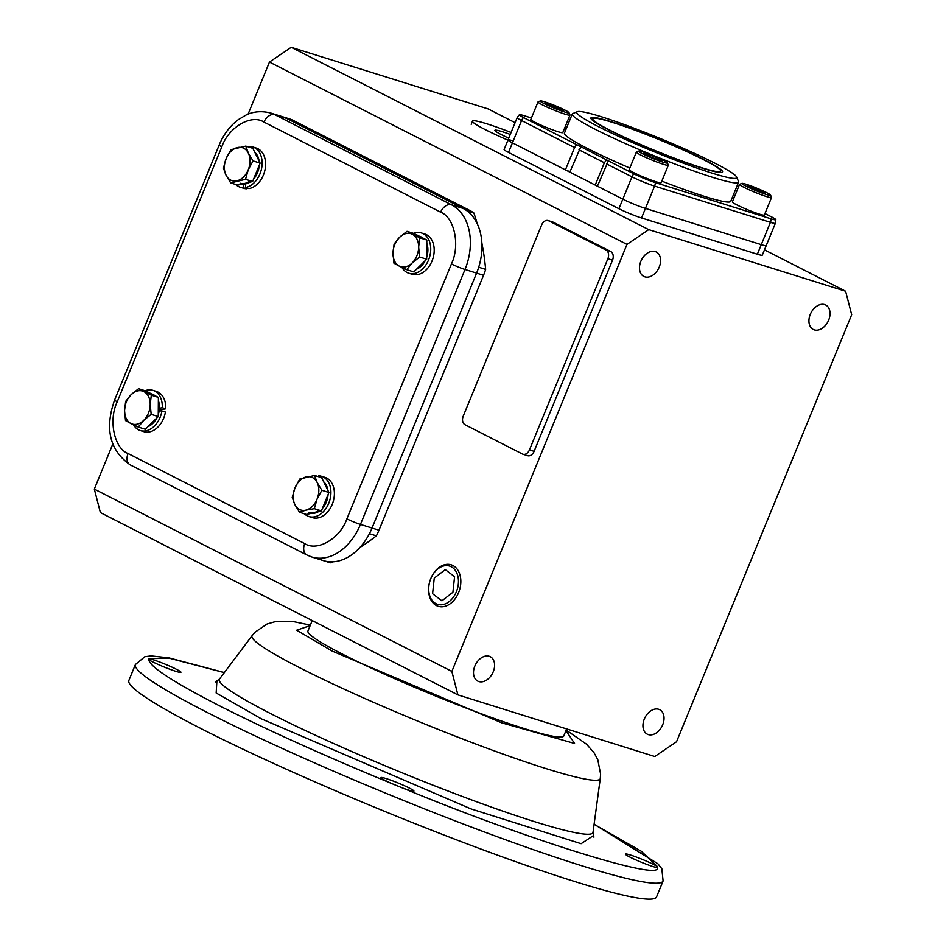 <?xml version="1.0" encoding="UTF-8"?>
<svg xmlns="http://www.w3.org/2000/svg" width="946" height="946" viewBox="0 0 946 946"><rect width="100%" height="100%" fill="white"/><g stroke="black" fill="none" stroke-linecap="round" stroke-linejoin="round"><path stroke-width="1.42" d="M332.791 561.829A238.51 169.831 107.4 0 1 330.39 562.823L323.437 560.647A51.853 36.918 107.4 0 1 323.426 560.647A51.853 36.918 -72.6 0 0 372.026 528.045L476.583 273.11A51.853 36.918 -72.6 0 0 463.067 208.416L286.437 118.333A51.853 36.918 -72.6 0 0 282.322 116.654A51.853 36.918 107.4 0 1 282.322 116.654A51.853 36.918 107.4 0 1 286.437 118.333L293.39 120.509L470.02 210.591A51.853 36.918 107.4 0 1 473.875 212.98A238.51 169.831 107.4 0 1 477.245 223.776M736.627 177.056A86.417 7.284 -157.7 0 1 688.31 165.03A86.417 7.284 -157.7 0 1 598.818 126.835A86.417 7.284 -157.7 0 1 577.297 111.711A86.417 7.284 -157.7 0 1 631.479 127.213A86.417 7.284 -157.7 0 1 714.632 163.067A86.417 7.284 -157.7 0 1 736.627 177.056L738.519 181.526A89.87 7.58 -157.7 0 1 738.566 182.247L730.726 201.356A89.87 7.58 -157.7 0 1 661.822 181.124M629.823 168.045A89.87 7.58 -157.7 0 1 587.348 148.416A89.87 7.58 -157.7 0 1 564.431 133.161L572.271 114.04A89.87 7.58 -157.7 0 1 572.815 113.567L577.297 111.711M738.566 182.247A89.87 7.58 -157.7 0 1 684.999 167.82A89.87 7.58 -157.7 0 1 595.2 129.295A89.87 7.58 -157.7 0 1 572.271 114.04M609.058 130.04A71.127 5.995 -157.7 0 1 590.883 118.262A71.127 5.995 -157.7 0 1 631.822 128.822A71.127 5.995 -157.7 0 1 704.392 159.862A71.127 5.995 -157.7 0 1 722.342 172.184A71.127 5.995 -157.7 0 1 678.625 159.969A71.127 5.995 -157.7 0 1 609.058 130.04M531.427 117.978L524.025 115.66A16.354 1.384 22.3 0 0 519.378 114.726A16.354 1.384 22.3 0 0 523.505 117.564L608.384 160.808L597.434 186.208L622.823 199.157A17.288 1.454 22.3 0 0 645.444 208.416L761.27 244.647A17.288 1.454 22.3 0 0 766.225 245.582A17.288 1.454 -157.7 0 1 761.27 244.647L757.344 254.214A17.288 1.454 22.3 0 0 762.299 255.136L775.365 223.28L775.826 219.661A16.354 1.384 22.3 0 0 771.64 216.953L764.959 213.548M597.517 186.019L595.235 185.085L604.376 162.771L606.481 159.874M580.832 146.796L569.835 172.137L595.235 185.085M569.989 171.758L565.424 169.878L574.577 147.576L576.575 144.62M523.505 117.564A6.918 4.825 117 0 0 521.577 120.556L512.436 142.858A17.288 1.454 -157.7 0 1 508.026 139.925A17.288 1.454 22.3 0 0 512.436 142.858L565.424 169.878M566.193 128.857L564.537 128.337M608.337 160.82L633.903 173.863A16.354 1.384 22.3 0 0 655.318 182.613L771.132 218.857A16.354 1.384 22.3 0 0 775.826 219.661M734.061 197.785L732.511 197.005M667.391 162.854L668.325 165.089A17.288 1.454 -157.7 0 1 668.337 165.231A17.288 1.454 -157.7 0 1 663.394 164.297A17.288 1.454 -157.7 0 1 645.799 157.438A17.288 1.454 -157.7 0 1 636.362 152.105A17.288 1.454 -157.7 0 1 636.469 152.022L638.704 151.088A15.55 1.313 -157.7 0 1 643.067 152.01A15.55 1.313 -157.7 0 1 658.345 157.923A15.55 1.313 -157.7 0 1 667.391 162.854A15.55 1.313 -157.7 0 1 662.933 162.144A15.55 1.313 -157.7 0 1 646.556 155.723A15.55 1.313 -157.7 0 1 638.704 151.088M636.362 152.105L629.173 169.641A17.288 1.454 22.3 0 0 638.609 174.963A17.288 1.454 22.3 0 0 656.205 181.821A17.288 1.454 22.3 0 0 661.148 182.755L668.337 165.231M643.859 153.571L646.508 153.76L655.661 157.261L662.153 160.572L659.504 160.382L650.351 156.882L643.859 153.571M646.118 154.718L646.508 153.76M655.661 157.261L655.07 158.691M770.576 195.136L771.522 197.371A17.288 1.454 -157.7 0 1 771.534 197.513A17.288 1.454 -157.7 0 1 761.223 194.746A17.288 1.454 -157.7 0 1 743.958 187.332A17.288 1.454 -157.7 0 1 739.547 184.399A17.288 1.454 -157.7 0 1 739.654 184.304L741.889 183.382A15.55 1.313 -157.7 0 1 751.644 186.173A15.55 1.313 -157.7 0 1 766.615 192.629A15.55 1.313 -157.7 0 1 770.576 195.136A15.55 1.313 -157.7 0 1 761.873 192.972A15.55 1.313 -157.7 0 1 745.767 186.102A15.55 1.313 -157.7 0 1 741.889 183.382M739.547 184.399L732.358 201.924A17.288 1.454 22.3 0 0 736.768 204.856A17.288 1.454 22.3 0 0 754.033 212.271A17.288 1.454 22.3 0 0 764.344 215.038L771.534 197.513M758.408 191.163L749.374 187.225L747.163 185.428L763.008 191.494L765.219 193.303L758.408 191.163M762.606 192.476L763.008 191.494M753.394 188.975L753.974 187.556M569.031 112.692L569.977 114.927A17.288 1.454 -157.7 0 1 569.989 115.069A17.288 1.454 -157.7 0 1 559.677 112.29A17.288 1.454 -157.7 0 1 542.413 104.888A17.288 1.454 -157.7 0 1 538.002 101.943A17.288 1.454 -157.7 0 1 538.108 101.861L540.343 100.926A15.55 1.313 -157.7 0 1 550.099 103.717A15.55 1.313 -157.7 0 1 565.069 110.174A15.55 1.313 -157.7 0 1 569.031 112.692A15.55 1.313 -157.7 0 1 560.328 110.528A15.55 1.313 -157.7 0 1 544.222 103.658A15.55 1.313 -157.7 0 1 540.343 100.926M538.002 101.943L530.812 119.48A17.288 1.454 22.3 0 0 535.223 122.412A17.288 1.454 22.3 0 0 552.488 129.815A17.288 1.454 22.3 0 0 562.799 132.594L569.989 115.069M552.429 105.112L561.463 109.05L563.674 110.848L547.829 104.781L545.617 102.984L552.429 105.112L551.849 106.531M561.061 110.032L561.463 109.05M511.077 132.487A50.126 4.233 22.3 0 0 486.871 123.831A50.126 4.233 22.3 0 0 472.503 121.135A50.126 4.233 22.3 0 0 507.931 140.15M508.747 138.175A25.92 2.188 -157.7 0 1 494.888 130.323A25.92 2.188 -157.7 0 1 502.326 131.719A25.92 2.188 -157.7 0 1 510.272 134.45M391.715 783.536A17.797 1.502 -157.7 0 1 385.519 780.616A17.797 1.502 -157.7 0 1 380.978 777.588A17.797 1.502 -157.7 0 1 391.597 780.45A17.797 1.502 -157.7 0 1 409.382 788.077A17.797 1.502 -157.7 0 1 413.922 791.104A17.797 1.502 -157.7 0 1 402.44 787.923L391.715 783.536C324.064 755.618 266.5 729.626 219.023 705.562C172.988 681.936 149.574 666.634 148.77 659.634L149.03 658.688A17.797 1.502 -157.7 0 1 176.405 669.271A17.797 1.502 -157.7 0 1 180.946 672.287A17.797 1.502 -157.7 0 1 170.339 669.437A17.797 1.502 -157.7 0 1 152.543 661.798A17.797 1.502 -157.7 0 1 148.77 659.634L149.03 658.688L169.251 658.191L224.32 672.63M640.844 261.321A13.717 9.566 -63 0 1 656.264 251.979A13.717 9.566 -63 0 1 659.232 267.079A13.717 9.566 -63 0 1 643.8 276.421A13.717 9.566 -63 0 1 640.844 261.321M810.284 314.344A13.717 9.566 -63 0 1 825.704 305.002A13.717 9.566 -63 0 1 828.672 320.103A13.717 9.566 -63 0 1 813.241 329.445A13.717 9.566 -63 0 1 810.284 314.344M644.297 719.066A13.717 9.566 -63 0 1 659.729 709.713A13.717 9.566 -63 0 1 662.685 724.813A13.717 9.566 -63 0 1 647.253 734.155A13.717 9.566 -63 0 1 644.297 719.066M474.857 666.043A13.717 9.566 -63 0 1 490.276 656.701A13.717 9.566 -63 0 1 493.244 671.79A13.717 9.566 -63 0 1 477.813 681.144A13.717 9.566 -63 0 1 474.857 666.043M135.408 664.53A285.172 24.052 -157.7 0 0 208.155 712.941A285.172 24.052 -157.7 0 0 493.103 835.2A285.172 24.052 -157.7 0 0 663.099 880.951L656.559 896.891A285.172 24.052 -157.7 0 1 486.563 851.128A285.172 24.052 -157.7 0 1 201.616 728.881A285.172 24.052 -157.7 0 1 128.869 680.458L135.408 664.53L144.88 656.701L151.159 655.921L168.79 657.848L224.368 672.559M629.941 857.1A17.797 1.502 -157.7 0 1 625.401 854.072A17.797 1.502 -157.7 0 1 636.008 856.922A17.797 1.502 -157.7 0 1 653.792 864.561A17.797 1.502 -157.7 0 1 657.576 866.725L657.316 867.671A17.797 1.502 -157.7 0 1 629.941 857.1M312.204 620.588L307.923 631.041A138.27 11.659 22.3 0 0 343.197 654.514A138.27 11.659 22.3 0 0 481.348 713.792A138.27 11.659 22.3 0 0 563.769 735.976L566.666 728.928M594.1 824.285L641.364 851.27L657.576 866.725L657.316 867.671C662.094 881.719 524.995 838.818 402.44 787.923M648.731 229.63L845.618 291.238L851.672 314.711L676.544 741.735L654.798 756.504L457.911 694.896L100.382 512.566L94.328 489.094L451.857 671.423L626.985 244.399L648.731 229.63L291.202 47.3L488.089 108.908L515.097 122.684M248.089 114.17L269.456 62.069L626.985 244.399M94.328 489.094L112.751 444.171M481.857 242.968A238.51 169.831 107.4 0 1 485.653 269.397A51.853 36.918 107.4 0 1 483.536 275.286L378.979 530.221A51.853 36.918 107.4 0 1 376.366 535.862A238.51 169.831 107.4 0 1 359.882 547.509M319.299 558.956A51.853 36.918 107.4 0 0 323.426 560.647L330.367 562.823A51.853 36.918 107.4 0 1 330.367 562.823A51.853 36.918 107.4 0 1 330.355 562.811M289.251 118.829L282.334 116.665L289.263 118.829A51.853 36.918 107.4 0 1 289.263 118.829A51.853 36.918 107.4 0 1 293.39 120.509M548.136 220.572L552.76 222.026A6.918 4.919 107.4 0 1 553.315 222.251L610.714 251.518A6.918 4.919 107.4 0 1 612.523 260.15L534.1 451.348A6.918 4.919 107.4 0 1 527.62 455.7L522.984 454.246A6.918 4.919 107.4 0 1 522.44 454.021L465.03 424.742A6.918 4.919 107.4 0 1 463.233 416.122L541.656 224.923A6.918 4.919 107.4 0 1 548.136 220.572A6.918 4.919 107.4 0 1 548.68 220.796L606.09 250.075A6.918 4.919 107.4 0 1 607.888 258.696L529.464 449.906A6.918 4.919 107.4 0 1 522.984 454.246M378.979 530.221L372.026 528.045A51.853 36.918 107.4 0 1 369.425 533.698L376.366 535.862M304.695 543.607C317.182 551.967 340.217 538.463 346.875 518.869L451.431 263.934C460.359 245.511 454.458 217.249 440.623 212.176L263.981 122.105C251.494 113.745 228.459 127.249 221.813 146.831L117.245 401.766C108.317 420.19 114.218 448.451 128.065 453.524L304.695 543.607A10.371 7.225 117 0 0 306.93 555.018L311.837 557.017A51.853 36.918 -72.6 0 0 360.45 524.427L372.026 528.045L476.583 273.11L483.536 275.286M485.653 269.397L478.711 267.221A51.853 36.918 107.4 0 1 476.583 273.11L465.006 269.48A51.853 36.918 -72.6 0 0 451.49 204.797L274.86 114.714A51.853 36.918 -72.6 0 0 270.733 113.035C256.945 109.535 248.183 114.005 245.865 115.128L238.156 119.764C229.866 126.078 223.528 134.521 219.165 145.069L114.608 400.004A10.371 0.875 -157.7 0 0 117.245 401.766M440.623 212.176A10.371 7.225 -63 0 1 451.49 204.797L463.067 208.416A51.853 36.918 107.4 0 1 466.922 210.804L473.875 212.98M470.02 210.591L463.067 208.416L286.437 118.333L274.86 114.714A10.371 7.225 -63 0 0 263.981 122.105M845.618 291.238L764.463 249.85M512.98 140.848A17.288 1.454 -157.7 0 0 508.026 139.925L504.1 149.48A17.288 1.454 22.3 0 0 508.51 152.424L618.909 208.723A17.288 1.454 22.3 0 0 641.53 217.97L757.344 254.214M508.51 152.424L512.436 142.858L622.823 199.157L618.909 208.723M655.318 182.613A6.918 4.919 107.4 0 1 654.597 186.102L645.444 208.416A17.288 1.454 -157.7 0 1 622.823 199.157L631.975 176.855A17.288 1.454 22.3 0 0 654.597 186.102L770.411 222.345A17.288 1.454 22.3 0 0 775.365 223.28M641.53 217.97L645.444 208.416L761.27 244.647L770.411 222.345A6.918 4.919 107.4 0 0 771.132 218.857M269.456 62.069L291.202 47.3M457.911 694.896L451.857 671.423M314.32 508.676L305.877 510.154A17.288 12.31 -72.6 0 0 317.052 499.145A17.288 12.31 -72.6 0 0 317.17 482.543A17.288 12.31 -72.6 0 0 306.126 476.926A17.288 12.31 -72.6 0 0 294.963 487.911L299.752 479.054L314.569 475.46L317.17 482.543L321.853 490.276L317.052 499.145L314.32 508.676L321.392 510.887L306.575 514.482L299.504 512.271L294.833 504.537L292.219 497.454L294.951 487.935A17.288 12.31 -72.6 0 0 294.833 504.537A17.288 12.31 -72.6 0 0 305.877 510.154L299.504 512.271M321.392 510.887L328.924 492.488L321.64 477.671L314.569 475.46M321.853 490.276L328.924 492.488M304.446 513.82A21.084 15.018 -72.6 0 0 307.296 515.877A21.084 15.018 -72.6 0 0 308.964 516.563A21.084 15.018 -72.6 0 0 329.184 502.125A21.084 15.018 -72.6 0 0 323.236 476.997A21.084 15.018 -72.6 0 0 321.557 476.323A21.084 15.018 -72.6 0 0 318.684 475.826L318.542 476.701M308.964 516.563L312.44 517.651A21.084 15.018 -72.6 0 0 332.661 503.213A21.084 15.018 -72.6 0 0 326.713 478.085A21.084 15.018 -72.6 0 0 325.034 477.399L321.557 476.323M323.638 481.75A17.288 12.31 107.4 0 1 327.907 490.43M328.049 494.616A17.288 12.31 107.4 0 1 322.42 508.38M318.684 511.55A17.288 12.31 107.4 0 1 311.612 513.264M308.952 512.578A17.288 12.31 -72.6 0 0 319.015 510.142M426.67 259.192L419.598 256.981L412.113 263.012L406.709 269.681L399.295 266.122A17.288 12.31 -72.6 0 0 399.295 266.122L393.95 263.201L392.98 253.292L394.092 244.021L399.508 237.351L406.993 231.321L414.064 233.532L426.823 240.012L426.67 259.192L413.78 271.892L406.709 269.681M406.993 231.321L419.74 237.801L426.823 240.012M419.74 237.801L418.64 247.06L419.598 256.981M412.113 263.012A17.288 12.31 -72.6 0 0 418.64 247.06A17.288 12.31 -72.6 0 0 412.326 234.241A17.288 12.31 -72.6 0 0 399.508 237.351A17.288 12.31 -72.6 0 0 392.98 253.292A17.288 12.31 -72.6 0 0 399.271 266.11A17.288 12.31 -72.6 0 0 412.113 263.012M425.239 260.611A17.288 12.31 107.4 0 1 416.536 269.172M419.776 236.441L420.237 236.583A17.288 12.31 107.4 0 1 423.205 238.179M426.788 243.335A17.288 12.31 107.4 0 1 426.693 257.158M401.944 267.434A21.084 15.018 -72.6 0 0 408.778 273.205A21.084 15.018 -72.6 0 0 428.55 259.949A21.084 15.018 -72.6 0 0 421.372 232.953A21.084 15.018 -72.6 0 0 413.497 233.355M408.778 273.205L412.255 274.293A21.084 15.018 -72.6 0 0 432.015 261.037A21.084 15.018 -72.6 0 0 424.849 234.04L421.372 232.953M125.522 420.58L124.565 410.659L125.664 401.4L131.08 394.719L138.565 388.7L143.91 391.609A17.288 12.31 -72.6 0 0 131.08 394.719A17.288 12.31 -72.6 0 0 124.565 410.659A17.288 12.31 -72.6 0 0 130.867 423.489L125.522 420.58M138.282 427.06L130.867 423.489A17.288 12.31 -72.6 0 0 143.697 420.379A17.288 12.31 -72.6 0 0 150.213 404.439A17.288 12.31 -72.6 0 0 143.922 391.62L151.325 395.168L150.213 404.439L151.183 414.348L143.697 420.379L138.282 427.06L145.353 429.271L158.254 416.571L158.396 397.391L145.637 390.911L138.565 388.7M151.183 414.348L158.254 416.571M151.325 395.168L158.396 397.391M160.122 417.316A21.084 15.018 -72.6 0 0 161.932 410.966L165.408 412.054A21.084 15.018 -72.6 0 1 163.599 418.404A21.084 15.018 -72.6 0 1 143.827 431.66L140.363 430.572A21.084 15.018 -72.6 0 0 160.122 417.316M133.528 424.813A21.084 15.018 -72.6 0 0 140.363 430.572M161.932 410.966L159.176 410.871M159.306 409.949L165.751 408.826A21.084 15.018 -72.6 0 0 156.421 391.419L152.945 390.331A21.084 15.018 -72.6 0 0 145.069 390.733M159.46 408.223L162.274 407.738L165.751 408.826M162.274 407.738A21.084 15.018 -72.6 0 0 152.945 390.331M151.36 393.808L151.809 393.962A17.288 12.31 107.4 0 1 154.789 395.558M158.372 400.714A17.288 12.31 107.4 0 1 158.266 414.525M156.811 417.978A17.288 12.31 107.4 0 1 148.108 426.551M260.115 163.126L252.83 148.321L245.759 146.11L248.372 153.193L253.043 160.915L248.242 169.795A17.288 12.31 -72.6 0 0 248.242 169.795L245.522 179.326L252.594 181.537L260.115 163.126L253.043 160.915M245.522 179.326L230.706 182.921L226.023 175.187L223.422 168.104L226.153 158.573L230.954 149.704L245.759 146.11M230.706 182.921L237.777 185.132L252.594 181.537M248.372 153.193A17.288 12.31 -72.6 0 0 237.328 147.576A17.288 12.31 -72.6 0 0 226.153 158.573A17.288 12.31 -72.6 0 0 226.023 175.187A17.288 12.31 -72.6 0 0 237.079 180.792A17.288 12.31 -72.6 0 0 248.242 169.819A17.288 12.31 -72.6 0 0 248.372 153.193M235.649 184.47A21.084 15.018 -72.6 0 0 238.487 186.528A21.084 15.018 -72.6 0 0 240.166 187.213A21.084 15.018 -72.6 0 0 243.051 187.698L246.528 188.786L246.67 187.899M240.166 187.213L243.642 188.301A21.084 15.018 -72.6 0 0 246.528 188.786M245.664 183.843L245.487 187.521A21.084 15.018 -72.6 0 0 261.427 169.228A21.084 15.018 -72.6 0 0 254.439 147.647A21.084 15.018 -72.6 0 0 252.759 146.961A21.084 15.018 -72.6 0 0 247.485 146.642M245.487 187.521L248.952 188.609A21.084 15.018 -72.6 0 0 264.892 170.315A21.084 15.018 -72.6 0 0 257.915 148.735A21.084 15.018 -72.6 0 0 256.236 148.049L252.759 146.961M243.051 187.698L243.666 183.985M254.841 152.389A17.288 12.31 107.4 0 1 259.109 161.08M259.239 165.266A17.288 12.31 107.4 0 1 253.611 179.031M249.886 182.188A17.288 12.31 107.4 0 1 242.803 183.914M240.142 183.217A17.288 12.31 -72.6 0 0 250.217 180.792M703.055 159.448A69.129 5.83 -157.7 0 1 720.686 171.191A69.129 5.83 -157.7 0 1 679.476 160.099A69.129 5.83 -157.7 0 1 610.395 130.453A69.129 5.83 -157.7 0 1 592.764 118.723A69.129 5.83 -157.7 0 1 633.974 129.815A69.129 5.83 -157.7 0 1 703.055 159.448M452.921 565.542A21.723 15.467 107.4 0 1 459.165 591.12A21.723 15.467 107.4 0 1 438.672 606.445A21.723 15.467 107.4 0 1 436.496 605.606A21.723 15.467 107.4 0 1 430.477 579.401A21.723 15.467 107.4 0 1 451.644 564.987A21.723 15.467 107.4 0 1 452.921 565.542M451.159 566.737A20.043 14.273 107.4 0 1 456.386 591.758A20.043 14.273 107.4 0 1 436 603.702A20.043 14.273 107.4 0 1 430.773 578.692A20.043 14.273 107.4 0 1 451.159 566.737M452.909 592.291L454.577 576.705L445.247 569.634L434.249 578.148L432.582 593.745L441.912 600.816L452.909 592.291M451.431 263.934A10.371 0.875 22.3 0 0 465.006 269.48L360.45 524.427A10.371 0.875 -157.7 0 1 346.875 518.869M128.065 453.524A10.371 7.225 117 0 0 130.3 464.935L306.93 555.018M221.813 146.831A10.371 0.875 -157.7 0 1 219.165 145.069M633.903 173.863A6.918 4.825 117 0 0 631.975 176.855L606.587 163.906M578.987 149.823L604.376 162.771M508.026 139.925L517.178 117.611A17.288 1.454 22.3 0 0 521.577 120.556L574.577 147.576M566.193 730.064L586.52 744.183L593.922 752.543L597.777 759.603L600.604 774.065L600.284 778.428A188.207 15.881 -157.7 0 1 546.28 768.66A188.207 15.881 -157.7 0 1 299.953 667.9A188.207 15.881 -157.7 0 1 252.121 635.641L219.472 679.074A201.924 17.028 22.3 0 0 270.793 713.686A201.924 17.028 22.3 0 0 535.081 821.802A201.924 17.028 22.3 0 0 593.024 832.279L593.922 837.151M216.882 681.345L216.161 692.969L261.131 718.735L471.013 808.901L581.116 843.69L593.272 835.708M565.992 730.548L574.553 743.45L501.699 722.815L332.152 651.061L296.654 630.225L310.146 625.625M606.09 250.075L610.714 251.518M553.315 222.251L548.68 220.796M534.1 451.348L529.464 449.906M612.523 260.15L607.888 258.696M130.3 464.935C109.736 450.462 104.498 428.822 114.608 400.004M323.426 560.647L311.837 557.017M282.322 116.654L270.733 113.035M517.178 117.611L519.378 114.726M472.503 121.135L471.203 124.328M310.347 625.129L293.745 621.688L275.889 621.475L267.068 624.017L255.077 632.176L252.121 635.641M663.099 880.951L661.845 868.735L657.919 863.757L594.112 824.203M219.472 679.074L215.416 681.924M600.284 778.428L593.024 832.279M720.154 172.491L720.686 171.191M592.231 120.024L592.764 118.723"/></g></svg>
